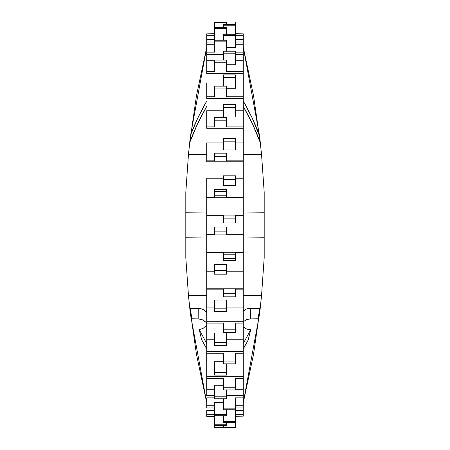 <?xml version="1.0" encoding="UTF-8"?>
<svg xmlns="http://www.w3.org/2000/svg" width="450" height="450" viewBox="0 0 450 450"><rect width="100%" height="100%" fill="white"/><g stroke="black" fill="none" stroke-linecap="round" stroke-linejoin="round"><path stroke-width="0.67" d="M261.54 154.401L264.195 192.341L264.195 225L264.195 212.22L243.292 212.04L264.195 212.22L264.195 192.341L261.54 154.401L243.292 154.468L261.54 154.401L259.436 135.101L261.54 154.401M259.56 136.097L252.141 117.911L243.292 101.081C249.705 112.179 255.088 123.519 259.436 135.101L243.292 47.329L253.513 95.546L243.292 47.329M261.028 149.226L260.55 144.697M260.325 142.701C255.831 130.343 250.155 118.266 243.292 106.476L252.697 124.374L260.325 142.701L259.436 135.101M243.292 215.291L235.451 215.291L243.292 215.291L243.292 225L243.292 197.702L206.708 197.702L206.708 197.235L214.549 197.235L214.549 195.238L226.569 195.238L226.569 197.235L243.292 197.235L243.292 161.792L206.708 161.792L206.708 160.83L214.549 160.83L214.549 156.718L226.569 156.718L226.569 160.83L243.292 160.83L243.292 128.306L206.708 128.306L206.708 126.889L214.549 126.889L214.549 120.819L226.569 120.819L226.569 126.889L243.292 126.889L243.292 98.544L206.708 98.544L206.708 96.722L214.549 96.722L214.549 88.92L226.569 88.92L226.569 96.722L243.292 96.722L243.292 73.637L206.708 73.637L206.708 71.483L214.549 71.483L214.549 62.258L226.569 62.258L226.569 71.483L243.292 71.483L243.292 52.144L235.451 52.144L243.292 52.144L243.292 39.443L235.451 39.443L243.292 39.443L243.292 33.879L235.451 33.879L243.292 33.879L243.292 215.274M189.45 144.697L189.326 145.851M190.564 135.101L189.675 142.701L190.564 135.101L189.675 142.701L197.303 124.374L206.708 106.476C199.845 118.266 194.169 130.343 189.675 142.701L188.46 154.401L206.708 154.468L188.46 154.401L190.564 135.101L197.859 117.911L206.708 101.081C200.295 112.179 194.912 123.519 190.564 135.101M206.708 234.709L214.549 234.709L206.708 234.709L206.708 225L185.805 225L206.708 225L185.805 225L185.805 212.22L206.708 212.04L185.805 212.22L185.805 192.341L188.46 154.401L185.805 192.341L185.805 225L206.708 225L206.708 197.702L206.708 225L264.195 225L264.195 257.659L261.54 295.599L260.325 307.299L259.931 308.385L248.422 308.447L246.409 309.032L242.91 311.31L246.409 309.032L250.515 308.267L250.419 318.887L257.934 318.791L259.436 314.899L260.325 307.299L257.934 318.791L259.436 314.899L261.54 295.599L243.292 295.532L261.54 295.599L264.195 257.659L264.195 225L243.292 225L264.195 225L243.292 225L243.292 416.121L235.451 416.121L243.292 416.121L243.292 410.558L235.451 410.558L235.451 421.532L223.431 421.532L223.431 422.415L235.451 422.415L235.451 427.348L223.431 427.5L235.451 427.5L223.431 427.348L223.431 425.396L223.431 427.5L214.549 427.5L235.451 427.5L235.451 421.532L223.431 421.532L223.431 415.738L223.431 422.415L235.451 422.415L235.451 410.558L243.292 410.558L243.292 397.856L235.451 397.856L235.451 408.156L223.431 408.156L223.431 409.742L235.451 409.742L235.451 408.156L223.431 408.156L223.431 398.751L223.431 409.742L235.451 409.742L235.451 397.856L243.292 397.856L243.292 378.517L235.451 378.517L235.451 387.743L223.431 387.743L223.431 389.97L235.451 389.97L235.451 387.743L223.431 387.743L223.431 378.517L206.708 378.517L206.708 376.363L243.292 376.363L243.292 353.278L235.451 353.278L235.451 361.08L223.431 361.08L223.431 363.853L235.451 363.853L235.451 361.08L223.431 361.08L223.431 353.278L206.708 353.278L206.708 351.456L243.292 351.456L243.292 323.111L235.451 323.111L235.451 329.181L223.431 329.181L223.431 332.409L235.451 332.409L235.451 329.181L223.431 329.181L223.431 323.111L206.708 323.111L206.708 321.694L243.292 321.694L243.292 289.17L235.451 289.17L235.451 293.282L223.431 293.282L223.431 296.831L235.451 296.831L235.451 293.282L223.431 293.282L223.431 289.17L206.708 289.17L206.708 288.208L243.292 288.208L243.292 252.765L235.451 252.765L235.451 254.762L223.431 254.762L223.431 258.497L235.451 258.497L235.451 254.762L223.431 254.762L223.431 252.765L206.708 252.765L206.708 252.298L243.292 252.298L243.292 225L206.708 225L243.292 225L206.708 225L206.708 252.298L243.292 252.298L243.292 252.765L235.451 252.765L235.451 258.497L223.431 258.497L223.431 260.359L235.451 260.359L235.451 258.497L235.451 260.359L223.431 260.359L223.431 252.765L206.708 252.765L206.708 234.726M190.491 135.709L206.708 47.329L196.487 95.546L206.708 47.329M206.708 42.008L206.708 44.713L206.708 39.443L214.549 39.443L214.549 28.468L226.569 28.468L226.569 34.262L226.569 27.585L214.549 27.585L226.569 27.585L226.569 28.468L214.549 28.468L214.549 39.443L206.708 39.443L206.708 33.879L214.549 33.879L206.708 33.879L206.708 42.008L214.549 42.008L206.708 42.008M243.292 42.008L235.451 42.008L243.292 42.008M206.708 54.546L206.708 60.699L206.708 52.144L214.549 52.144L214.549 41.844L226.569 41.844L226.569 51.249L226.569 40.258L214.549 40.258L226.569 40.258L226.569 41.844L214.549 41.844L214.549 52.144L206.708 52.144L206.708 44.713L206.708 54.546L223.431 54.546L206.708 54.546M243.292 54.546L235.451 54.546L243.292 54.546M206.708 73.637L206.708 60.699L206.708 71.483L214.549 71.483L214.549 62.258L226.569 62.258L226.569 60.03L214.549 60.03L226.569 60.03L226.569 71.483L243.292 71.483L243.292 73.637L206.708 73.637M206.708 98.544L206.708 82.997L206.708 96.722L214.549 96.722L214.549 88.92L226.569 88.92L226.569 86.147L214.549 86.147L226.569 86.147L226.569 96.722L243.292 96.722L243.292 98.544L206.708 98.544M206.708 128.306L206.708 110.751L206.708 126.889L214.549 126.889L214.549 120.819L226.569 120.819L226.569 117.591L214.549 117.591L226.569 117.591L226.569 126.889L243.292 126.889L243.292 128.306L206.708 128.306M206.708 161.792L206.708 142.892L206.708 160.83L214.549 160.83L214.549 156.718L226.569 156.718L226.569 153.169L214.549 153.169L226.569 153.169L226.569 160.83L243.292 160.83L243.292 161.792L206.708 161.792M235.451 218.869L235.451 215.094L223.431 215.094L223.431 218.869L235.451 218.869L223.431 218.869L223.431 222.986L235.451 222.986L235.451 218.869L235.451 222.986L223.431 222.986L223.431 215.094L235.451 215.094L235.451 218.869M223.431 215.291L206.708 215.291L223.431 215.291M235.451 179.482L235.451 175.809L223.431 175.809L223.431 179.482L235.451 179.482L223.431 179.482L223.431 185.698L235.451 185.698L235.451 179.482L235.451 185.698L223.431 185.698L223.431 175.809L235.451 175.809L235.451 179.482M223.431 178.194L206.708 178.194L206.708 197.235L206.708 178.194L223.431 178.194M243.292 178.194L235.451 178.194L243.292 178.194M235.451 141.846L235.451 138.409L223.431 138.409L223.431 141.846L235.451 141.846L223.431 141.846L223.431 149.912L235.451 149.912L235.451 141.846L235.451 149.912L223.431 149.912L223.431 138.409L235.451 138.409L235.451 141.846M223.431 142.892L206.708 142.892L223.431 142.892M243.292 142.892L235.451 142.892L243.292 142.892M235.451 107.404L235.451 104.344L223.431 104.344L223.431 107.404L235.451 107.404L223.431 107.404L223.431 117.017L235.451 117.017L235.451 107.404L235.451 117.017L223.431 117.017L223.431 104.344L235.451 104.344L235.451 107.404M223.431 110.751L206.708 110.751L223.431 110.751M243.292 110.751L235.451 110.751L243.292 110.751M235.451 77.479L235.451 74.914L223.431 74.914L223.431 77.479L235.451 77.479L223.431 77.479L223.431 86.147L223.431 74.914L235.451 74.914L235.451 88.267L235.451 77.479M226.569 88.267L235.451 88.267L226.569 88.267M223.431 82.997L206.708 82.997L223.431 82.997M243.292 82.997L235.451 82.997L243.292 82.997M235.451 53.224L235.451 51.249L223.431 51.249L223.431 53.224L235.451 53.224L223.431 53.224L223.431 60.03L223.431 51.249L235.451 51.249L235.451 64.778L235.451 53.224M226.569 64.778L235.451 64.778L226.569 64.778M214.549 60.699L206.708 60.699L214.549 60.699M243.292 60.699L235.451 60.699L243.292 60.699M235.451 35.567L235.451 34.262L223.431 34.262L223.431 35.567L235.451 35.567L223.431 35.567L223.431 40.258L223.431 34.262L235.451 34.262L235.451 47.441L235.451 35.567M226.569 47.441L235.451 47.441L226.569 47.441M214.549 44.713L206.708 44.713L214.549 44.713M243.292 44.713L235.451 44.713L243.292 44.713M235.451 25.194L235.451 24.604L223.431 24.604L223.431 25.194L235.451 25.194L223.431 25.194L223.431 27.585L223.431 24.604L235.451 24.604L235.451 34.262L235.451 25.194M214.549 35.657L206.708 35.657L214.549 35.657M243.292 35.657L235.451 35.657L243.292 35.657M226.569 22.5L214.549 22.5L226.569 22.5L226.569 24.604L226.569 22.5M235.451 24.604L235.451 22.5L235.451 24.604M226.569 189.641L214.549 189.641L214.549 191.503L226.569 191.503L226.569 189.641L226.569 191.503L214.549 191.503L214.549 195.238L226.569 195.238L226.569 191.503L226.569 197.235L243.292 197.235L243.292 197.702L206.708 197.702L206.708 197.235L214.549 197.235L214.549 189.641L226.569 189.641M214.549 153.169L214.549 156.718L214.549 153.169M214.549 117.591L214.549 120.819L214.549 117.591M214.549 86.147L214.549 88.92L214.549 86.147M214.549 60.03L214.549 62.258L214.549 60.03M214.549 40.258L214.549 41.844L214.549 40.258M214.549 27.585L214.549 22.652L226.569 22.652L214.549 22.652L214.549 27.585M243.292 33.879L235.451 33.632M214.549 33.632L206.708 33.879M189.562 143.679L196.487 95.546M253.513 95.546L260.443 143.758M200.256 319.101L198.163 318.87L198.259 308.284L202.348 309.049L205.808 311.327L206.708 312.356L204.193 310.016L200.346 308.464L190.069 308.385L189.675 307.299L190.564 314.899L192.066 318.791L198.163 318.87L202.258 319.731L200.256 319.101M204.103 320.743L202.258 319.731L205.712 322.099L204.103 320.743M207.028 323.736L205.712 322.099L207.028 323.736M243.292 348.919L248.13 340.127L250.734 329.692L243.292 343.524L250.734 329.692L248.13 340.127L243.292 348.919M243.208 321.744L246.561 319.652L250.419 318.887L246.561 319.652L243.208 321.744M250.329 329.692L248.237 329.456L250.329 329.692M243.292 326.947L246.234 328.826L248.237 329.456L246.234 328.826L243.292 326.947M201.645 339.694L206.708 348.919L201.645 339.694L199.237 329.631L202.978 328.466L206.708 325.277L202.978 328.466L199.237 329.631L201.645 339.694M189.675 307.299L188.46 295.599L206.708 295.532L188.46 295.599L185.805 257.659L185.805 237.78L185.805 257.659L188.46 295.599L190.564 314.899L192.066 318.791L190.069 308.385L189.675 307.299L190.44 313.903M206.708 343.524L199.237 329.631L206.708 343.524M185.805 225L185.805 237.78L206.708 237.96L185.805 237.78L185.805 225M259.509 314.291L243.292 402.671L253.513 354.454L243.292 402.671M260.55 305.303L260.674 304.149M188.972 300.774L189.45 305.303M206.708 402.671L196.487 354.454L206.708 402.671L190.564 314.899M206.708 271.806L206.708 288.208L243.292 288.208L243.292 289.17L235.451 289.17L235.451 296.831L223.431 296.831L223.431 289.17L206.708 289.17L206.708 271.806L214.549 271.806L206.708 271.806L206.708 252.765L206.708 271.806M206.708 307.108L206.708 321.694L243.292 321.694L243.292 323.111L235.451 323.111L235.451 332.409L223.431 332.409L223.431 323.111L206.708 323.111L206.708 307.108L214.549 307.108L206.708 307.108L206.708 289.17L206.708 307.108M206.708 339.249L206.708 351.456L243.292 351.456L243.292 353.278L235.451 353.278L235.451 363.853L223.431 363.853L223.431 353.278L206.708 353.278L206.708 339.249L214.549 339.249L206.708 339.249L206.708 323.111L206.708 339.249M206.708 367.003L206.708 376.363L243.292 376.363L243.292 378.517L235.451 378.517L235.451 389.97L223.431 389.97L223.431 378.517L206.708 378.517L206.708 367.003L214.549 367.003L206.708 367.003L206.708 353.278L206.708 367.003M206.708 395.454L214.549 395.454L206.708 395.454L206.708 389.301L206.708 395.454M226.569 395.454L243.292 395.454L226.569 395.454M206.708 407.993L214.549 407.993L206.708 407.993L206.708 405.287L206.708 407.993M235.451 407.993L243.292 407.993L235.451 407.993M206.708 416.121L214.549 416.121L206.708 416.121L206.708 414.343L214.549 414.343L206.708 414.343L206.708 410.558L206.708 416.368L214.549 416.368M214.549 410.558L206.708 410.558L214.549 410.558M214.549 397.856L206.708 397.856L206.708 405.287L214.549 405.287L206.708 405.287L206.708 397.856L214.549 397.856M226.569 227.014L214.549 227.014L214.549 231.131L226.569 231.131L226.569 227.014L226.569 231.131L214.549 231.131L214.549 234.906L226.569 234.906L226.569 231.131L226.569 234.906L214.549 234.906L214.549 227.014L226.569 227.014M226.569 234.709L243.292 234.709L226.569 234.709M226.569 264.302L214.549 264.302L214.549 270.517L226.569 270.517L226.569 264.302L226.569 270.517L214.549 270.517L214.549 274.191L226.569 274.191L226.569 270.517L226.569 274.191L214.549 274.191L214.549 264.302L226.569 264.302M226.569 271.806L243.292 271.806L226.569 271.806M226.569 300.088L214.549 300.088L214.549 308.154L226.569 308.154L226.569 300.088L226.569 308.154L214.549 308.154L214.549 311.591L226.569 311.591L226.569 308.154L226.569 311.591L214.549 311.591L214.549 300.088L226.569 300.088M226.569 307.108L243.292 307.108L226.569 307.108M226.569 332.983L214.549 332.983L214.549 342.596L226.569 342.596L226.569 332.983L226.569 342.596L214.549 342.596L214.549 345.656L226.569 345.656L226.569 342.596L226.569 345.656L214.549 345.656L214.549 332.983L226.569 332.983M226.569 339.249L243.292 339.249L226.569 339.249M223.431 361.733L214.549 361.733L214.549 372.521L226.569 372.521L226.569 363.853L226.569 372.521L214.549 372.521L214.549 375.086L226.569 375.086L226.569 372.521L226.569 375.086L214.549 375.086L214.549 361.733L223.431 361.733M226.569 367.003L243.292 367.003L226.569 367.003M223.431 385.223L214.549 385.223L214.549 396.776L226.569 396.776L226.569 389.97L226.569 396.776L214.549 396.776L214.549 398.751L226.569 398.751L226.569 396.776L226.569 398.751L214.549 398.751L214.549 385.223L223.431 385.223M235.451 389.301L243.292 389.301L235.451 389.301M206.708 389.301L214.549 389.301L206.708 389.301L206.708 378.517L206.708 389.301M223.431 402.559L214.549 402.559L214.549 414.433L226.569 414.433L226.569 409.742L226.569 414.433L214.549 414.433L214.549 415.738L226.569 415.738L226.569 414.433L226.569 415.738L214.549 415.738L214.549 424.806L226.569 424.806L226.569 422.415L226.569 424.806L214.549 424.806L214.549 425.396L226.569 425.396L226.569 424.806L226.569 425.396L214.549 425.396L214.549 427.5L214.549 402.559L223.431 402.559M235.451 405.287L243.292 405.287L235.451 405.287M235.451 414.343L243.292 414.343L235.451 414.343M235.451 416.368L243.292 416.121M196.487 354.454L189.557 306.242M260.438 306.293L253.513 354.454M243.292 237.96L264.195 237.78L243.292 237.96M192.066 318.791L198.163 318.87L198.259 308.284L190.069 308.385L192.066 318.791M257.934 318.791L259.931 308.385L250.515 308.267L250.419 318.887L257.934 318.791"/></g></svg>

